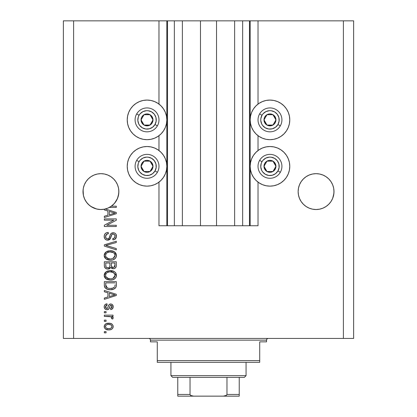 <?xml version="1.0" encoding="UTF-8"?>
<svg xmlns="http://www.w3.org/2000/svg" width="417" height="417" viewBox="0 0 417 417"><rect width="100%" height="100%" fill="white"/><g stroke="black" fill="none" stroke-linecap="round" stroke-linejoin="round"><path stroke-width="0.63" d="M167.467 225.743L158.981 225.743L158.981 182.12L158.981 225.743L166.836 225.743L166.836 20.85L158.981 20.85L158.981 104.088L158.981 20.85L73.611 20.85L73.611 338.437L343.389 338.437L343.389 20.85L250.164 20.85L250.164 225.743L249.481 225.743L249.481 20.85L216.527 20.85L216.527 225.743L200.473 225.743L200.473 20.85L167.519 20.85L167.519 225.743L166.836 225.743L166.836 20.85L167.519 20.85L167.519 225.743L174.353 225.743L174.353 20.85L174.353 225.743L182.375 225.743L182.375 20.85L182.375 225.743L200.473 225.743L200.473 20.85L216.527 20.85L216.527 225.743L234.625 225.743L234.625 20.85L234.625 225.743L242.647 225.743L242.647 20.85L242.647 225.743L249.481 225.743L167.519 225.743M158.981 150.532L158.981 135.676L158.981 150.532M167.467 20.85L73.611 20.85L73.611 338.437L63.368 338.437L63.368 20.85L63.368 338.437L353.632 338.437L343.389 338.437L343.389 20.85L353.632 20.85L353.632 338.437L353.632 20.85L258.019 20.85L258.019 104.088L258.019 20.85L249.481 20.85L249.481 225.743M249.533 20.85L250.164 20.85L250.164 225.743L258.019 225.743L258.019 182.12L258.019 225.743L249.533 225.743M258.019 150.532L258.019 135.676L258.019 150.532M249.481 20.85L167.519 20.85M104.406 174.009A17.926 17.926 0 0 0 100.95 173.67L104.427 174.014L107.789 175.031L104.427 174.014L107.789 175.031L110.891 176.688L113.606 178.919A17.926 17.926 0 0 0 107.794 175.036L110.891 176.688L113.606 178.919L115.837 181.635A17.926 17.926 0 0 0 115.832 181.63M100.909 173.67A17.926 17.926 0 0 0 97.453 174.009M94.07 175.031L90.969 176.688L94.07 175.031A17.926 17.926 0 0 0 90.969 176.688L94.07 175.031L97.432 174.014A17.926 17.926 0 0 0 94.08 175.025M90.969 176.688A17.926 17.926 0 0 0 88.242 178.929L86.022 181.635L84.364 184.736L83.348 188.098L84.364 184.736L86.022 181.635L88.253 178.919L90.969 176.688M326.031 176.688L328.747 178.919A17.926 17.926 0 0 0 322.946 175.036L319.568 174.014L322.93 175.031L326.031 176.688L322.93 175.031L326.031 176.688L328.747 178.919L330.978 181.635L332.636 184.736L333.652 188.098L332.636 184.736L333.652 188.098L333.996 191.596L333.913 189.839L333.913 193.352L332.636 198.456L330.978 201.557L328.747 204.273L326.031 206.504L322.93 208.161L319.568 209.178L316.07 209.527L312.573 209.178L309.211 208.161L306.109 206.504L309.211 208.161L306.109 206.504L309.211 208.161L312.573 209.178L309.211 208.161L312.573 209.178L316.07 209.527L312.573 209.178L316.07 209.527L319.568 209.178L322.93 208.161L319.568 209.178L322.93 208.161L326.031 206.504L322.93 208.161L319.568 209.178A17.926 17.926 0 0 1 301.163 201.557L299.505 198.456L298.489 195.093L298.139 191.596A17.926 17.926 0 0 1 316.07 173.67A17.926 17.926 0 0 1 333.996 191.596L333.652 195.093L332.636 198.456L330.978 201.557L328.747 204.273L326.031 206.504L322.93 208.161A17.926 17.926 0 0 0 326.021 206.509M322.92 175.025A17.926 17.926 0 0 0 319.589 174.019L322.93 175.031M312.552 174.014A17.926 17.926 0 0 0 309.216 175.031L312.573 174.014L316.07 173.67L319.547 174.009A17.926 17.926 0 0 0 316.091 173.67M312.573 174.014L309.211 175.031L312.573 174.014L316.07 173.67A17.926 17.926 0 0 0 312.594 174.009M309.206 175.036A17.926 17.926 0 0 0 303.383 178.929L301.163 181.635L299.505 184.736L298.489 188.098L299.505 184.736L301.163 181.635L303.394 178.919L306.109 176.688L303.394 178.919L306.109 176.688L309.211 175.031M303.394 204.273L301.163 201.557L303.394 204.273L306.109 206.504L303.394 204.273L301.163 201.557L299.505 198.456L298.489 195.093L298.139 191.596L298.489 188.098L299.505 184.736L301.163 181.635L303.394 178.919M113.606 178.919L115.837 181.635L117.495 184.736L118.511 188.098L117.495 184.736L118.511 188.098L118.861 191.596L118.355 195.818L116.869 199.8L114.493 203.324L111.349 206.186L116.296 206.186L116.296 207.431L109.343 207.431A17.926 17.926 0 0 1 105.313 208.98L116.296 212.488L116.296 213.697L104.344 217.518L104.344 216.23L107.914 215.182L107.914 211.007L104.344 209.965L104.344 209.198L100.419 209.516L96.515 208.969L92.824 207.588L89.525 205.43L86.778 202.599L84.714 199.243L83.436 195.516L83.087 189.839L83.004 191.596A17.926 17.926 0 0 1 100.93 173.67A17.926 17.926 0 0 1 118.861 191.596L118.772 189.839L118.772 193.352L117.495 198.456L115.837 201.557L113.606 204.273L110.891 206.504L107.789 208.161L104.427 209.178L100.93 209.527L97.432 209.178L94.07 208.161L90.969 206.504L94.054 208.156L96.483 208.964L90.969 206.504L88.253 204.273L86.022 201.557L84.364 198.456L83.348 195.093L83.004 191.596L83.348 188.098L84.364 184.736L86.022 181.635L88.253 178.919M269.971 139.69A19.808 19.808 0 0 1 250.164 119.882A19.808 19.808 0 0 1 269.971 100.075L273.833 100.455L277.55 101.586L280.975 103.416L283.972 105.876L286.437 108.879L288.267 112.303L289.393 116.02L289.773 119.882L289.393 123.745L288.267 127.461L286.437 130.886L283.972 133.888L280.975 136.354L277.55 138.183L273.833 139.309L269.971 139.69L266.103 139.309L262.387 138.183L258.962 136.354L255.965 133.888L253.5 130.886L251.67 127.461L250.544 123.745L250.164 119.882L250.544 116.02L251.67 112.303L253.5 108.879L255.965 105.876L258.962 103.416L262.387 101.586L266.103 100.455L269.971 100.075A19.808 19.808 0 0 1 289.773 119.882A19.808 19.808 0 0 1 269.971 139.69M277.55 184.627L273.833 185.753L269.971 186.133A19.808 19.808 0 0 1 250.164 166.326A19.808 19.808 0 0 1 269.971 146.518L273.833 146.899L277.55 148.025L280.975 149.859L283.972 152.32L286.437 155.322L288.267 158.747L289.393 162.463L289.773 166.326L289.393 170.188L288.267 173.905L286.437 177.329L283.972 180.332L280.975 182.792L277.55 184.627L273.833 185.753L269.971 186.133L266.103 185.753L262.387 184.627L258.962 182.792L255.965 180.332L253.5 177.329L251.67 173.905L250.544 170.188L250.164 166.326L250.544 162.463L251.67 158.747L253.5 155.322L255.965 152.32L258.962 149.859L262.387 148.025L266.103 146.899L269.971 146.518A19.808 19.808 0 0 1 289.773 166.326A19.808 19.808 0 0 1 269.971 186.133L267.386 185.961M147.029 139.69A19.808 19.808 0 0 1 127.227 119.882A19.808 19.808 0 0 1 147.029 100.075L150.897 100.455L154.613 101.586L158.038 103.416L161.035 105.876L163.5 108.879L165.33 112.303L166.456 116.02L166.836 119.882L166.456 123.745L165.33 127.461L163.5 130.886L161.035 133.888L158.038 136.354L154.613 138.183L150.897 139.309L147.029 139.69L143.167 139.309L139.45 138.183L136.025 136.354L133.028 133.888L130.563 130.886L128.733 127.461L127.607 123.745L127.227 119.882L127.607 116.02L128.733 112.303L130.563 108.879L133.028 105.876L136.025 103.416L139.45 101.586L143.167 100.455L147.029 100.075A19.808 19.808 0 0 1 166.836 119.882A19.808 19.808 0 0 1 147.029 139.69M140.253 147.717L143.167 146.899L147.029 146.518A19.808 19.808 0 0 1 166.836 166.326A19.808 19.808 0 0 1 147.029 186.133L144.449 185.961M110.891 206.504L107.789 208.161L104.427 209.178L107.789 208.161L111.349 206.186A17.926 17.926 -89.8 0 1 109.343 207.431L116.296 207.431L116.296 206.186L111.349 206.186A17.926 17.926 -89.8 0 1 109.343 207.431A17.926 17.926 0 0 1 104.344 209.198L104.344 209.965L107.914 211.007L107.914 215.182L104.344 216.23L104.344 217.518L116.296 213.697L116.296 212.488L105.313 208.98A17.926 17.926 0 0 1 83.004 191.596L83.087 193.347A17.926 17.926 0 0 0 83.087 193.352M100.93 173.67L97.432 174.014L100.93 173.67L104.427 174.014M104.344 220.155L113.862 220.155L104.344 220.155L104.344 218.915L116.296 218.915L116.296 220.239L106.768 225.279L116.296 225.279L116.296 226.52L104.344 226.52L104.344 225.19L113.862 220.155L104.344 225.19L104.344 226.52L116.296 226.52L116.296 225.279L106.768 225.279L116.296 220.239L116.296 218.915L104.344 218.915L104.344 220.155L104.344 218.915L116.296 218.915L116.296 220.239M108.123 240.156L106.262 239.905L104.667 238.503L104.203 236.017L104.855 234.036L106.21 232.868L108.227 232.42L108.378 233.661L106.356 234.479L105.6 236.246L106.074 238.211L107.633 238.941L108.988 238.336L110.364 234.562L111.396 233.265L113.846 232.785L115.16 233.338L115.989 234.265L116.4 236.919L114.936 239.29L112.882 239.869L112.726 238.628L114.446 237.966L115.056 236.241L114.612 234.656L112.825 233.989L111.636 234.787L110.062 239.113L109.395 239.718L107.669 240.182L110.526 238.336L111.938 234.364L113.148 233.973C114.44 234.135 115.076 234.891 115.056 236.241C114.998 237.721 114.222 238.519 112.726 238.628L112.882 239.869C115.149 239.697 116.343 238.472 116.452 236.199C116.374 234.067 115.28 232.91 113.179 232.733C111.303 232.936 110.208 234.01 109.895 235.954C109.775 237.575 109.025 238.571 107.633 238.941C106.257 238.764 105.574 237.961 105.584 236.522C105.699 234.776 106.627 233.822 108.378 233.661L108.227 232.42C105.694 232.571 104.344 233.901 104.187 236.418C104.255 238.706 105.418 239.957 107.669 240.182L107.894 240.171M107.367 245.827L116.296 248.563L116.296 249.856L104.344 246.087L104.344 244.805L116.296 241.229L116.296 242.512L105.741 245.384L116.296 248.563L116.296 249.856L116.296 248.563L105.741 245.384L116.296 242.512L116.296 241.229L104.344 244.805L104.344 246.087L104.344 244.805L116.296 241.229L116.296 242.512L106.283 245.248M104.187 255.47L104.672 253.468L105.282 252.629L108.019 251.018L112.361 250.951L114.837 252.108L116.15 253.859L116.322 256.554L115.165 258.535L112.809 259.874L109.744 260.187L106.992 259.562L104.657 257.461L104.187 255.47L106.017 258.988L110.307 260.203C113.784 260.297 115.832 258.717 116.452 255.48C115.817 252.176 113.716 250.591 110.161 250.737L106.064 251.946L104.187 255.47L104.302 256.491M104.187 275.34L104.672 273.338L105.282 272.499L108.019 270.888L112.361 270.821L114.837 271.978L116.15 273.729L116.322 276.419L115.165 278.405L112.809 279.744L109.744 280.057L106.992 279.432L104.657 277.326L104.187 275.34L106.017 278.858L110.307 280.073C113.784 280.161 115.832 278.587 116.452 275.345C115.817 272.04 113.716 270.461 110.161 270.607L106.064 271.816L104.198 275.595M104.344 291.764L107.914 292.807L104.344 291.764L104.344 290.472L116.296 294.293L116.296 295.502L104.344 299.323L104.344 298.03L107.914 296.987L107.914 292.807L107.914 296.987L104.344 298.03L104.344 299.323L116.296 295.502L116.296 294.293L104.344 290.472L104.344 291.764L104.344 290.472L116.296 294.293L116.296 295.502L104.344 299.323L104.344 298.03M106.054 332.849L104.344 332.849L104.344 331.609L106.054 331.609L106.054 332.849L106.054 331.609L104.344 331.609L104.344 332.849L104.344 331.609L106.054 331.609L106.054 332.849L104.344 332.849L106.054 332.849M150.897 185.753L147.029 186.133A19.808 19.808 0 0 1 127.227 166.326A19.808 19.808 0 0 1 147.029 146.518L150.897 146.899L154.613 148.025L158.038 149.859L161.035 152.32L163.5 155.322L165.33 158.747L166.456 162.463L166.836 166.326L166.456 170.188L165.33 173.905L163.5 177.329L161.035 180.332L158.038 182.792L154.613 184.627L150.897 185.753L147.029 186.133L143.167 185.753L139.45 184.627L136.025 182.792L133.028 180.332L130.563 177.329L128.733 173.905L127.607 170.188L127.227 166.326L127.607 162.463L128.733 158.747L130.563 155.322L133.028 152.32L136.025 149.859L139.45 148.025L143.167 146.899M274.469 147.034L276.747 147.717M108.78 329.899L105.694 329.221L104.281 327.355L104.578 325.057L106.371 323.587L110.26 323.368L112.335 324.426L113.101 325.781L113.101 327.335L112.35 328.674L111.068 329.529L108.78 329.899C111.282 330.003 112.752 328.893 113.195 326.563C112.741 324.202 111.24 323.092 108.691 323.227C106.153 323.097 104.651 324.212 104.187 326.563C104.662 328.95 106.189 330.061 108.78 329.899L108.378 329.894M106.054 321.361L104.344 321.361L104.344 320.12L106.054 320.12L106.054 321.361L106.054 320.12L104.344 320.12L104.344 321.361L104.344 320.12L106.054 320.12L106.054 321.361L104.344 321.361L106.054 321.361M111 316.758L104.344 316.394L104.344 315.153L113.038 315.153L113.038 316.394L111.652 316.394L113.158 317.582L112.726 319.036L111.485 318.567L111.62 317.525L111.177 316.868L108.853 316.394L110.625 316.618L111.641 317.728L111.485 318.567L112.726 319.036L113.195 317.863L111.652 316.394L113.038 316.394L113.038 315.153L104.344 315.153L104.344 316.394L104.344 315.153L113.038 315.153L113.038 316.394M106.054 312.828L104.344 312.828L104.344 311.582L106.054 311.582L106.054 312.828L106.054 311.582L104.344 311.582L104.344 312.828L104.344 311.582L106.054 311.582L106.054 312.828L104.344 312.828L106.054 312.828M106.992 309.722L105.574 309.393L104.495 308.267L104.229 306.219L104.943 304.712L106.981 303.821L107.138 305.067L105.887 305.598L105.433 306.87L105.861 308.111L106.778 308.481L107.617 308.132L108.587 305.458L109.509 304.306L111.235 304.024L112.569 304.785L113.184 306.995L112.189 309.06L110.708 309.565L110.552 308.325L111.594 307.861L111.949 306.776L111.594 305.531L110.677 305.244L110.109 305.718L108.889 308.961L106.992 309.722C108.566 309.581 109.457 308.679 109.671 307.006L110.166 305.614L110.891 305.218L111.949 306.776L110.552 308.325L110.708 309.565C112.335 309.336 113.163 308.392 113.195 306.735C113.169 305.062 112.345 304.144 110.713 303.977C109.15 304.28 108.258 305.296 108.05 307.027L107.57 308.194L106.778 308.481L105.433 306.87L107.138 305.067L106.981 303.821C105.214 304.05 104.281 305.036 104.187 306.782C104.255 308.606 105.188 309.586 106.992 309.722L106.992 309.722M104.344 285.15C104.834 288.397 106.846 289.914 110.385 289.695L107.414 289.283L105.021 287.714L104.365 285.687L104.344 281.626L116.296 281.626L116.254 285.953L115.702 287.652L113.7 289.148L110.385 289.695C112.929 289.893 114.826 288.96 116.077 286.896L116.296 281.626L104.344 281.626L104.344 285.15L104.344 281.626L116.296 281.626M104.344 265.436C104.365 267.745 105.532 268.955 107.852 269.054L105.782 268.538L104.766 267.532L104.38 266.155L104.344 261.756L116.296 261.756L116.265 266.093L115.556 267.803L114.524 268.506L112.924 268.725L111.542 268.214L110.786 267.406L109.588 268.684L107.852 269.054L110.786 267.406L113.294 268.741C115.285 268.564 116.286 267.469 116.296 265.462L116.296 261.756L104.344 261.756L104.344 265.436L104.344 261.756L116.296 261.756L116.265 266.082M73.611 20.85L63.368 20.85L73.611 20.85M143.167 185.753L139.45 184.627M128.733 173.905L127.607 170.188L127.227 166.326L127.607 162.463L128.733 158.747M150.897 146.899L154.613 148.025M136.025 136.354L133.028 133.888M128.733 127.461L127.607 123.745L127.227 119.882L127.607 116.02L128.733 112.303M288.267 158.747L289.393 162.463L289.773 166.326L289.393 170.188L288.267 173.905M262.387 148.025L266.103 146.899M288.267 112.303L289.393 116.02L289.773 119.882L289.393 123.745L288.267 127.461M283.972 133.888L280.975 136.354M104.198 326.365L104.578 325.052M104.412 325.39L104.573 325.062M105.063 324.426L105.668 323.931M107.143 323.368L107.909 323.258M110.865 323.529L111.256 323.681M111.72 323.926L112.324 324.416M113.033 325.547L113.169 326.162M113.169 326.97L112.971 327.731M112.814 328.049L111.766 329.164M111.438 329.357L111.063 329.529M110.104 329.795L109.551 329.868M106.799 329.675L105.079 328.737M104.37 327.642L104.214 326.98M111.657 325.588L110.792 324.859L108.696 324.468C110.416 324.322 111.506 325.01 111.949 326.532C111.532 328.096 110.448 328.804 108.696 328.659L110.469 328.403M106.601 328.268L108.696 328.659C106.971 328.804 105.882 328.116 105.433 326.594L106.147 327.976M107.305 324.608L108.149 324.489M111.871 327.079L111.834 325.927M111.24 325.151L110.979 324.963M110.307 328.455L111.203 328.002M110.813 328.252L111.772 327.319L111.933 326.266M111.349 327.871L111.772 327.319M106.147 325.145L105.433 326.594C105.85 325.031 106.94 324.322 108.696 324.468L109.233 324.483M112.658 316.925L113.038 317.321M113.195 317.863L113.158 318.187M112.726 319.036L111.547 318.364M111.485 318.567L111.631 317.942M111.62 317.525L111.177 316.868M104.344 316.394L108.853 316.394M105.892 304.108L105.152 304.525M105.392 304.358L105.871 304.113M105.908 304.097L106.424 303.936M106.981 303.821L107.138 305.067L106.46 305.228M105.465 306.448L105.475 307.35M106.387 308.429L106.997 308.465M107.956 307.329L107.57 308.194L106.778 308.481L107.659 308.064M108.206 306.516L108.342 306.099M108.842 304.968L109.509 304.306M109.384 304.394L109.775 304.165M109.817 304.144L110.244 304.019M110.713 303.977L109.791 304.16M112.783 305.077L113.059 305.703M113.137 306.036L113.184 306.474M113.049 307.777L112.856 308.257M112.569 308.7L112.194 309.054M111.72 309.315L111.224 309.471M110.708 309.565L110.552 308.325L111.12 308.184M111.6 307.855L111.912 306.255M111.855 306.01L111.746 305.75M111.594 305.536L110.891 305.218L110.166 305.614M110.057 305.828L109.853 306.396M109.812 306.542L110.093 305.755M109.515 307.511L109.238 308.288M109.15 308.502L108.889 308.961M108.675 309.185L108.034 309.555M105.871 309.529L104.928 308.898M105.293 309.216L104.646 308.544M104.354 307.918L104.224 307.35M104.354 307.913L104.453 308.184M109.671 307.006L109.921 306.198M110.302 305.447L110.677 305.244M113.184 306.995L113.195 306.735M107.852 307.631L107.732 307.923M106.778 308.481L105.913 308.158M105.532 307.569L105.454 307.225M106.799 305.124L107.138 305.067M113.122 295.418L115.05 294.897L112.788 294.345L115.05 294.897L114.347 295.074M109.311 293.219L112.788 294.345L109.311 293.219L109.311 296.576L109.311 293.219M115.05 294.897L109.311 296.576L115.05 294.897M116.244 286.057L116.192 286.432M116.077 286.896L115.916 287.287M115.702 287.652L114.456 288.772M115.071 288.34L114.659 288.653M114.096 288.971L112.616 289.481M112.09 289.58L111.256 289.669M109.754 289.685L109.343 289.653M108.884 289.606L108.258 289.502M107.409 289.278L107.018 289.137M105.365 288.111L104.844 287.433M104.75 287.245L104.568 286.792M104.558 286.755L104.432 286.218M104.417 286.145L104.365 285.697M107.357 289.262L108.248 289.502M116.291 285.405L116.296 284.993M114.857 285.822L114.899 284.967M114.336 287.172L114.665 286.656C113.627 288.027 112.209 288.627 110.406 288.455L112.809 288.137L114.336 287.172L112.517 288.225M108.556 288.288L109.014 288.366M107.268 287.886L105.741 284.999L105.809 285.932L105.741 282.867L114.899 282.867L105.741 282.867L105.741 284.999M105.835 286.083L105.97 286.573M106.074 286.818L106.861 287.667M106.731 287.574L108.191 288.204M106.872 271.326L108.013 270.888M110.161 270.607L109.619 270.623M110.724 270.617L116.452 275.345L116.421 274.798M116.322 276.419L116.15 276.94M114.446 278.983L113.945 279.281M113.82 279.348L113.346 279.557M113.122 279.645L112.814 279.739M112.444 279.843L111.933 279.943M111.396 280.021L110.865 280.062M109.744 280.057L106.695 279.286M106.252 279.015L105.616 278.53M105.235 278.149L104.662 277.336M104.646 277.31L104.307 276.382M104.292 276.335L104.229 275.96M104.219 275.856L104.302 276.362M104.229 274.735L104.297 274.334M104.307 274.303L105.282 272.494M105.282 272.499L106.523 271.519M104.943 272.906L104.672 273.338M106.992 279.432L107.341 279.578M112.46 279.838L114.795 278.733M115.556 277.967L115.916 277.425M115.91 273.229L115.243 272.353M112.361 270.821L112.09 270.769M114.482 277.149L115.056 275.356L114.394 273.38L113.434 272.541L110.145 271.848C112.903 271.655 114.539 272.822 115.056 275.356L113.049 278.311L114.211 277.487M112.397 278.551L111.037 278.806M106.007 276.914L107.57 278.316L110.343 278.832C107.675 278.968 106.085 277.8 105.584 275.329L106.007 276.914L108.696 278.681L107.753 278.4M107.096 272.624L105.986 273.797L105.584 275.329C106.054 272.932 107.57 271.769 110.145 271.848L108.853 271.952M107.08 272.635L109.343 271.884L107.56 272.358M115.019 275.835L115.029 274.933M112.387 278.556L114.201 277.503M105.689 276.148L105.814 276.534M105.986 273.797L105.689 274.527M116.062 267.01L115.942 267.276M115.968 267.224L114.534 268.501M114.513 268.512L113.919 268.684M112.543 268.663L111.563 268.23M109.087 268.887L108.754 268.97M107.852 269.054L108.3 269.033M107.127 269.001L106.434 268.835M106.325 268.793L105.788 268.538M105.767 268.527L104.459 266.666M104.427 266.52L104.354 265.801M115.076 268.209L115.556 267.803M109.932 265.29L109.932 265.29C110.036 266.838 109.337 267.678 107.847 267.813C109.337 267.678 110.036 266.838 109.932 265.29L109.932 262.997L109.932 265.29M109.9 265.994L109.932 265.525M106.533 267.474L107.847 267.813L106.048 266.984M114.863 265.921L114.899 265.03C115.087 266.515 114.487 267.339 113.096 267.5L114.347 267.109L114.837 266.14M111.683 266.89L113.096 267.5L111.443 266.416L111.329 262.997L114.899 262.997L114.899 265.03L114.899 262.997L111.329 262.997L111.443 266.416L112.481 267.427M113.924 267.354L114.899 265.03M105.741 262.997L109.932 262.997L105.741 262.997L105.892 266.666L105.741 262.997M105.954 266.807L106.674 267.558L108.081 267.803L109.181 267.422L109.822 266.458M105.788 266.228L105.892 266.666M111.329 265.191L111.349 265.806M112.564 267.448L112.83 267.49M113.096 267.5L113.539 267.464M106.877 251.456L108.013 251.018M109.072 250.805L108.759 250.852M111.297 250.789L114.394 251.779M114.44 251.805L116.452 255.48M116.322 256.549L116.145 257.08M115.572 258.081L115.165 258.54M112.799 259.88L113.945 259.41M113.82 259.478L113.346 259.692M113.122 259.775L112.819 259.869M112.46 259.968L110.865 260.192M110.849 260.192L110.307 260.203M109.181 260.145L106.695 259.416M105.235 258.285L104.662 257.466M104.651 257.445L104.307 256.512M104.297 256.465L104.229 256.09M104.224 254.881L104.297 254.469M104.307 254.438L105.272 252.634M105.657 252.269L106.064 251.946M106.992 259.562L107.341 259.708M114.446 259.119L114.795 258.863M115.123 258.582L115.916 257.555M116.15 253.859L115.243 252.483M114.482 257.279L115.056 255.485L114.394 253.51L113.434 252.676L110.145 251.977C112.903 251.785 114.539 252.957 115.056 255.485L113.049 258.446L113.857 257.956L111.037 258.936M106.007 257.044L107.57 258.446L110.343 258.962C107.675 259.098 106.085 257.93 105.584 255.459L106.007 257.044L108.696 258.811L107.753 258.53M107.096 252.754L105.986 253.927L105.584 255.459C106.054 253.062 107.57 251.899 110.145 251.977L108.853 252.082M107.08 252.77L109.343 252.014L107.56 252.493M114.633 253.864L114.394 253.51M105.689 256.283L105.814 256.663M105.991 253.927L105.814 254.276M104.344 246.087L116.296 249.856L104.344 246.087M104.25 235.61L104.443 234.839M104.599 234.474L104.881 233.994M105.303 233.51L105.798 233.108M107.821 232.441L108.227 232.42L108.378 233.661L107.826 233.739M107.289 233.885L106.788 234.125M106.768 234.135L105.584 236.522M105.626 237.07L105.689 237.409M107.409 238.931L108.144 238.878M108.149 238.878L108.613 238.675M109.118 238.159L109.452 237.424M109.275 237.862L109.468 237.372M109.478 237.351L110.072 235.35M111.407 233.259L111.949 232.962M114.482 232.962L115.165 233.343M115.983 234.26L116.213 234.735M116.27 234.907L116.406 235.532M116.4 236.929L115.89 238.336M115.493 238.837L114.936 239.29M114.936 239.295L114.373 239.582M113.94 239.723L113.627 239.796M112.882 239.869L112.726 238.628L113.184 238.571M113.377 238.529L113.638 238.451M113.747 238.409L114.446 237.971M114.779 237.518L114.962 235.412M114.962 235.407L114.863 235.099M113.148 233.973L112.522 234.052M111.636 234.781L111.329 235.579M111.214 235.975L111.433 235.261M111.037 236.689L110.87 237.315M110.036 239.144L108.446 240.103M106.94 240.114L106.257 239.905M105.079 239.077L104.558 238.289M104.203 236.783L104.234 237.137M106.653 232.686L106.231 232.858M110.87 237.309L111.141 236.262M115.191 233.364L114.857 233.139M109.895 235.954L109.608 236.939M106.017 234.922L106.356 234.479M116.296 225.279L116.296 226.52L104.344 226.52L104.344 225.19M116.296 212.488L116.296 213.697L104.344 217.518L104.344 216.23M113.122 213.613L115.05 213.092L112.788 212.54L115.05 213.092L114.347 213.269M113.82 213.41L109.311 214.771L109.311 211.414L112.788 212.54L109.311 211.414L109.311 214.771L113.82 213.41M114.31 213.28L112.595 213.775M116.296 206.186L116.296 207.431M107.101 328.46L108.967 328.653M105.751 325.573L105.511 326.058M105.449 326.323L105.454 326.86M109.29 288.397L110.031 288.449M110.406 288.455L111.011 288.439M112.809 288.137L113.372 287.902M113.586 287.782L113.888 287.584M114.956 274.511L114.821 274.11M114.633 273.729L114.394 273.38M110.995 271.879L109.343 271.884M105.584 275.329L105.61 275.741M109.515 278.796L110.693 278.827M105.741 265.462L105.772 266.072M115.019 255.96L115.029 255.063M114.956 254.646L114.821 254.24M110.995 252.009L109.343 252.014M105.809 254.287L105.683 254.667M105.584 255.459L105.61 255.876M109.515 258.931L110.693 258.957M97.427 209.178L100.393 209.516L97.432 209.178M100.93 209.527L100.461 209.516L100.93 209.527M111.381 206.165L113.617 204.262M333.652 188.098L333.913 189.839M328.747 178.919L330.978 181.635L332.636 184.736M316.07 173.67L319.568 174.014M298.228 189.839L298.489 188.098M118.772 193.352A17.926 17.926 0 0 0 118.772 193.347L118.861 191.596A17.926 17.926 0 0 1 111.349 206.186M118.511 188.098L118.772 189.839M115.837 181.635L117.495 184.736M83.087 189.839L83.348 188.098M88.253 204.273L86.043 201.583M114.529 203.282L117.495 198.456L118.511 195.093A17.926 17.926 0 0 1 84.719 199.253M113.606 204.273L114.451 203.366M104.344 209.198L107.789 208.161M84.708 199.232A17.926 17.926 0 0 1 83.348 195.093L84.364 198.456M298.228 193.352L298.228 193.347A17.926 17.926 0 0 0 298.228 193.352L298.139 191.596A17.926 17.926 0 0 0 316.07 209.527A17.926 17.926 0 0 0 333.996 191.596L333.913 193.368A17.926 17.926 0 0 0 333.913 193.347M330.968 201.573A17.926 17.926 0 0 1 326.042 206.493L328.747 204.273L330.978 201.557L332.636 198.456L333.652 195.093A17.926 17.926 0 0 1 330.989 201.541M306.109 206.504L309.211 208.161M301.163 201.557A17.926 17.926 0 0 1 298.489 195.093L299.505 198.456M152.262 121.175L153.008 119.882A5.974 5.974 0 0 1 152.205 122.869L151.512 122.473L152.262 121.175L151.512 122.473L152.205 122.869L152.804 121.43L152.804 118.334L151.256 115.655L150.021 114.706L147.029 113.909L145.486 114.112L144.042 114.706L141.858 116.896L141.259 118.334L141.259 121.43L142.807 124.11L144.042 125.058L145.486 125.658L148.577 125.658L151.256 124.11L152.205 122.869A5.974 5.974 0 0 1 141.055 119.882A5.974 5.974 0 0 1 150.021 114.706L144.042 114.706L141.055 119.882L144.042 125.058L150.021 125.058L151.512 122.473L150.021 125.058L144.042 125.058L141.055 119.882L144.042 114.706L150.021 114.706A5.974 5.974 0 0 1 153.008 119.882L150.021 114.706L153.008 119.882L152.262 121.175M139.049 115.274A9.221 9.221 0 0 1 151.642 111.897A9.221 9.221 0 0 1 155.015 124.495L157.381 125.861A11.952 11.952 0 0 0 153.008 109.53A11.952 11.952 0 0 0 136.682 113.909L139.049 115.274L140.102 113.805L142.953 111.615L146.43 110.682L148.233 110.74L151.642 111.897L154.347 114.268L155.937 117.495L156.172 121.086L155.015 124.495L152.643 127.195L149.416 128.79L145.83 129.025L142.421 127.868L139.716 125.496L138.762 123.958L137.829 120.487L138.298 116.922L139.049 115.274L136.682 113.909A11.952 11.952 0 0 1 153.008 109.53A11.952 11.952 0 0 1 157.381 125.861A11.952 11.952 0 0 1 141.055 130.234A11.952 11.952 0 0 1 136.682 113.909A11.952 11.952 0 0 0 141.055 130.234A11.952 11.952 0 0 0 157.381 125.861L155.015 124.495A9.221 9.221 0 0 1 142.421 127.868A9.221 9.221 0 0 1 139.049 115.274M275.199 121.175L275.945 119.882A5.974 5.974 0 0 1 275.142 122.869L274.449 122.473L275.199 121.175L274.449 122.473L275.142 122.869L275.741 121.43L275.741 118.334L274.193 115.655L272.958 114.706L269.971 113.909L268.423 114.112L266.979 114.706L264.795 116.896L264.196 118.334L264.196 121.43L265.744 124.11L266.979 125.058L268.423 125.658L271.514 125.658L274.193 124.11L275.142 122.869A5.974 5.974 0 0 1 263.992 119.882A5.974 5.974 0 0 1 272.958 114.706L266.979 114.706L263.992 119.882L266.979 125.058L272.958 125.058L274.449 122.473L272.958 125.058L266.979 125.058L263.992 119.882L266.979 114.706L272.958 114.706A5.974 5.974 0 0 1 275.945 119.882L272.958 114.706L275.945 119.882L275.199 121.175M261.985 115.274A9.221 9.221 0 0 1 274.579 111.897A9.221 9.221 0 0 1 277.951 124.495L280.318 125.861A11.952 11.952 0 0 0 275.945 109.53A11.952 11.952 0 0 0 259.619 113.909L261.985 115.274L263.038 113.805L265.89 111.615L269.366 110.682L271.17 110.74L274.579 111.897L277.284 114.268L278.874 117.495L279.109 121.086L277.951 124.495L275.58 127.195L272.353 128.79L268.767 129.025L265.358 127.868L262.653 125.496L261.699 123.958L260.766 120.487L260.828 118.678L261.985 115.274L259.619 113.909A11.952 11.952 0 0 1 275.945 109.53A11.952 11.952 0 0 1 280.318 125.861A11.952 11.952 0 0 1 263.992 130.234A11.952 11.952 0 0 1 259.619 113.909A11.952 11.952 0 0 0 263.992 130.234A11.952 11.952 0 0 0 280.318 125.861L277.951 124.495A9.221 9.221 0 0 1 265.358 127.868A9.221 9.221 0 0 1 261.985 115.274M275.199 167.618L275.945 166.326A5.974 5.974 0 0 1 275.142 169.312L274.449 168.911L275.199 167.618L274.449 168.911L275.142 169.312L275.741 167.874L275.741 164.778L274.193 162.098L272.958 161.15L269.971 160.352L268.423 160.555L266.979 161.15L264.795 163.339L264.196 164.778L264.196 167.874L265.744 170.553L266.979 171.502L269.971 172.304L271.514 172.096L272.958 171.502L275.142 169.312A5.974 5.974 0 0 1 263.992 166.326A5.974 5.974 0 0 1 272.958 161.15L266.979 161.15L263.992 166.326L266.979 171.502L272.958 171.502L274.449 168.911L272.958 171.502L266.979 171.502L263.992 166.326L266.979 161.15L272.958 161.15A5.974 5.974 0 0 1 275.945 166.326L272.958 161.15L275.945 166.326L275.199 167.618M261.985 161.718A9.221 9.221 0 0 1 274.579 158.34A9.221 9.221 0 0 1 277.951 170.934L280.318 172.304A11.952 11.952 0 0 0 275.945 155.974A11.952 11.952 0 0 0 259.619 160.352L261.985 161.718L263.038 160.248L265.89 158.059L269.366 157.126L271.17 157.183L274.579 158.34L277.284 160.712L278.874 163.938L279.109 167.53L277.951 170.934L275.58 173.639L272.353 175.234L268.767 175.468L265.358 174.311L262.653 171.94L261.699 170.402L260.766 166.93L261.24 163.36L261.985 161.718L259.619 160.352A11.952 11.952 0 0 1 275.945 155.974A11.952 11.952 0 0 1 280.318 172.304A11.952 11.952 0 0 1 263.992 176.678A11.952 11.952 0 0 1 259.619 160.352A11.952 11.952 0 0 0 263.992 176.678A11.952 11.952 0 0 0 280.318 172.304L277.951 170.934A9.221 9.221 0 0 1 265.358 174.311A9.221 9.221 0 0 1 261.985 161.718M152.262 167.618L153.008 166.326A5.974 5.974 0 0 1 152.205 169.312L151.512 168.911L152.262 167.618L151.512 168.911L152.205 169.312L152.804 167.874L152.804 164.778L151.256 162.098L150.021 161.15L147.029 160.352L145.486 160.555L144.042 161.15L141.858 163.339L141.259 164.778L141.259 167.874L142.807 170.553L144.042 171.502L147.029 172.304L148.577 172.096L150.021 171.502L152.205 169.312A5.974 5.974 0 0 1 141.055 166.326A5.974 5.974 0 0 1 150.021 161.15L144.042 161.15L141.055 166.326L144.042 171.502L150.021 171.502L151.512 168.911L150.021 171.502L144.042 171.502L141.055 166.326L144.042 161.15L150.021 161.15A5.974 5.974 0 0 1 153.008 166.326L150.021 161.15L153.008 166.326L152.262 167.618M139.049 161.718A9.221 9.221 0 0 1 151.642 158.34A9.221 9.221 0 0 1 155.015 170.934L157.381 172.304A11.952 11.952 0 0 0 153.008 155.974A11.952 11.952 0 0 0 136.682 160.352L139.049 161.718L140.102 160.248L142.953 158.059L146.43 157.126L148.233 157.183L151.642 158.34L154.347 160.712L155.937 163.938L156.172 167.53L155.015 170.934L152.643 173.639L149.416 175.234L145.83 175.468L142.421 174.311L139.716 171.94L138.762 170.402L137.829 166.93L138.298 163.36L139.049 161.718L136.682 160.352A11.952 11.952 0 0 1 153.008 155.974A11.952 11.952 0 0 1 157.381 172.304A11.952 11.952 0 0 1 141.055 176.678A11.952 11.952 0 0 1 136.682 160.352A11.952 11.952 0 0 0 141.055 176.678A11.952 11.952 0 0 0 157.381 172.304L155.015 170.934A9.221 9.221 0 0 1 142.421 174.311A9.221 9.221 0 0 1 139.049 161.718M148.739 338.437A1.71 1.71 0 0 1 150.448 340.147L150.448 341.851L157.277 341.851L157.277 360.637L259.723 360.637L259.723 341.851L266.552 341.851L266.552 340.147A1.71 1.71 0 0 1 268.261 338.437A1.71 1.71 0 0 0 266.552 340.147L150.448 340.147A1.71 1.71 0 0 0 148.739 338.437M266.119 341.851L259.723 341.851L259.723 362.342L157.277 362.342L259.723 362.342L259.723 360.637L157.277 360.637L157.277 341.851L150.448 341.851L150.448 340.147L266.552 340.147L266.552 341.851L266.119 341.851L266.552 341.851M157.277 360.637L157.277 362.342L157.277 360.637M150.448 341.851L150.881 341.851M239.233 394.753L239.233 394.44L226.968 394.44L226.968 377.369L244.357 377.369L246.066 375.66L170.934 375.66L172.643 377.369L226.968 377.369L172.643 377.369L170.934 375.66L246.066 375.66L246.066 362.342L246.066 375.66L244.357 377.369L226.968 377.369L226.968 394.44L226.452 395.358L223.387 396.15L193.613 396.15L190.705 395.467M170.934 362.342L170.934 375.66L170.934 362.342M239.233 394.44L239.233 377.369L239.233 396.134L239.233 394.44L226.968 394.44L226.452 395.358L223.924 396.134L177.767 396.15L193.613 396.15L191.502 395.848L190.548 395.352L190.032 394.44L190.032 377.369L190.032 394.44L177.767 394.44L177.767 396.15M190.084 394.753L190.032 394.44L177.767 394.44L177.767 395.848L177.767 394.956M177.767 377.369L177.767 394.44L177.767 377.369M239.233 396.15L223.387 396.15L239.233 396.134"/></g></svg>
